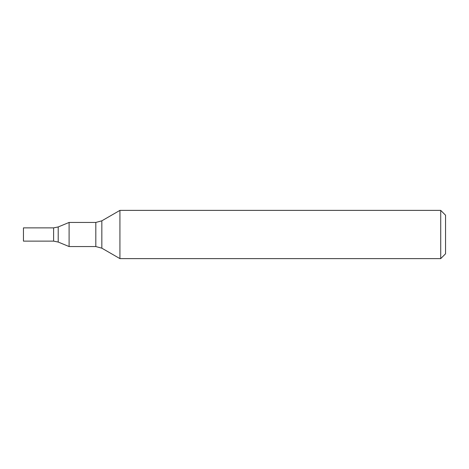 <?xml version="1.0" encoding="UTF-8"?>
<svg xmlns="http://www.w3.org/2000/svg" width="469" height="469" viewBox="0 0 469 469"><rect width="100%" height="100%" fill="white"/><g stroke="black" fill="none" stroke-linecap="round" stroke-linejoin="round"><path stroke-width="0.7" d="M440.725 258.618L440.725 210.382L119.929 210.382L119.929 258.618L440.725 258.618L445.55 253.793L445.55 215.207L440.725 210.382M58.215 226.949L58.215 242.051L53.601 241.13L53.601 227.87L53.601 241.13L23.45 241.13L23.45 227.87L53.601 227.87L58.215 226.949L69.101 222.441L95.811 222.441L101.837 220.823L119.929 210.382M69.101 222.441L69.101 246.559L95.811 246.559L101.837 248.177L119.929 258.618M101.837 220.823L101.837 248.177M95.811 222.441L95.811 246.559M58.215 242.051L69.101 246.559"/></g></svg>
